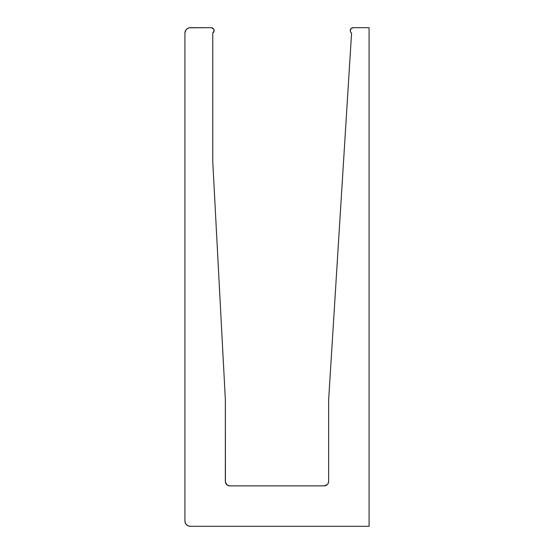 <?xml version="1.0" encoding="UTF-8"?>
<svg xmlns="http://www.w3.org/2000/svg" width="554" height="554" viewBox="0 0 554 554"><rect width="100%" height="100%" fill="white"/><g stroke="black" fill="none" stroke-linecap="round" stroke-linejoin="round"><path stroke-width="0.83" d="M217.057 242.874L217.549 252.292L217.057 242.874M215.748 218.151L215.194 207.681M327.899 483.877L328.654 481.384L328.654 399.628L351.568 33.081A2.922 2.922 0 0 1 353.14 27.7L351.07 28.552L350.218 30.622L350.578 32.021L351.568 33.081L328.654 399.628L328.654 481.384A4.494 4.494 0 0 1 324.166 485.872L229.834 485.872A4.494 4.494 0 0 1 225.346 481.384L225.346 399.628L212.764 161.782L212.764 33.081L214.114 30.726L213.595 28.953L211.192 27.7A2.922 2.922 0 0 1 212.764 33.081L213.463 32.457M190.306 526.3A5.388 5.388 0 0 1 184.918 520.912L185.327 522.969L186.497 524.721L188.242 525.891L190.306 526.3L369.082 526.3L369.082 27.7L353.14 27.7L369.082 27.7L369.082 526.3L190.306 526.3M190.306 27.7L211.192 27.7L189.253 27.804L187.314 28.607L185.825 30.096L184.918 33.088A5.388 5.388 0 0 1 190.306 27.7L189.253 27.804M184.918 33.088L184.918 520.912L184.918 33.088M327.338 484.556L324.166 485.872L229.834 485.872L227.341 485.117L225.43 482.257L225.346 399.628L212.764 161.782L212.764 33.081M325.039 485.789L324.166 485.872M226.662 484.556L226.101 483.877M225.43 482.257L225.346 481.384M213.927 31.647L214.114 30.726M212.944 28.282L212.12 27.852M185.022 521.958L185.327 522.969M187.314 525.393L189.253 526.196M340.523 209.758L337.864 252.292M338.965 234.674L339.9 219.737"/></g></svg>
